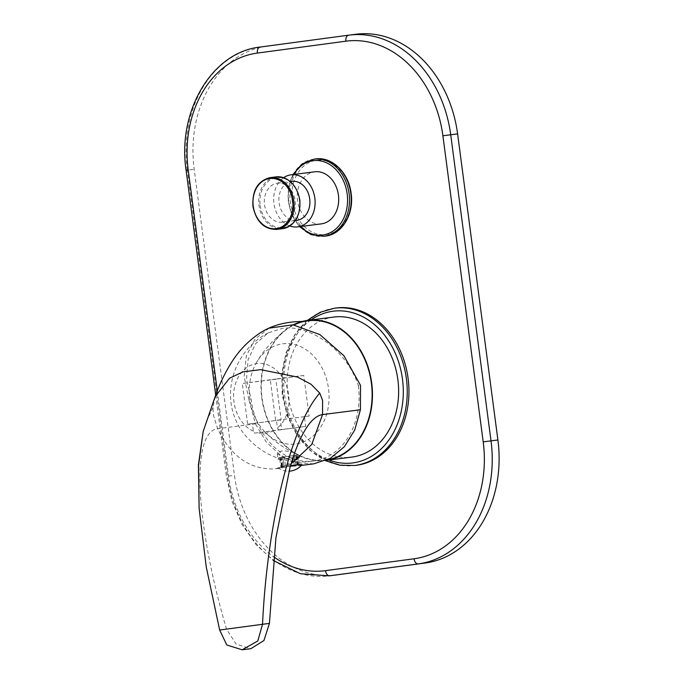<?xml version="1.0" encoding="UTF-8"?>
<svg xmlns="http://www.w3.org/2000/svg" width="684" height="684" viewBox="0 0 684 684"><rect width="100%" height="100%" fill="white"/><g stroke="black" fill="none" stroke-linecap="round" stroke-linejoin="round"><path stroke-width="0.51" stroke-dasharray="3.42 2.56" d="M348.592 35.183L355.509 34.303A112.27 88.227 82.7 0 1 355.962 34.243M355.509 34.303L266.965 46.187A112.27 88.227 82.7 0 0 194.179 169.239L234.475 475.346A112.27 88.227 82.7 0 0 336.118 574.97M292.239 201.318A37.475 29.446 82.7 0 1 316.53 160.244A37.475 29.446 82.7 0 1 350.61 193.478A37.475 29.446 82.7 0 1 326.311 234.544A37.475 29.446 82.7 0 1 292.239 201.318M356.364 465.282A79.293 62.312 82.7 0 1 284.578 394.916A79.293 62.312 82.7 0 1 336.306 307.971M321.3 223.873A26.24 20.623 82.7 0 1 297.54 200.583A26.24 20.623 82.7 0 1 314.657 171.804M289.819 225.968A26.24 20.623 -97.3 0 1 273.951 203.584A26.24 20.623 82.7 0 1 283.663 177.669M296.873 220.333A19.648 15.441 82.7 0 1 279.089 202.9A19.648 15.441 82.7 0 1 291.906 181.354M282.321 222.189A19.648 15.441 -97.3 0 1 264.537 204.755A19.648 15.441 82.7 0 1 277.353 183.209A19.648 15.441 82.7 0 1 295.146 200.643A19.648 15.441 -97.3 0 1 282.321 222.189L295.334 220.53M333.963 317.043A70.589 55.472 -97.3 0 0 287.913 394.446A70.589 55.472 -97.3 0 0 351.815 457.092M293.265 324.874A70.589 55.472 -97.3 0 0 261.741 397.78A70.589 55.472 -97.3 0 0 325.644 460.426A70.589 55.472 -97.3 0 0 326.319 460.332L325.644 460.426M327.73 459.682A70.17 55.148 82.7 0 1 303.063 457.023A70.17 55.148 82.7 0 1 262.066 397.737A70.17 55.148 82.7 0 1 286.784 329.337A70.17 55.148 82.7 0 1 293.992 324.968M264.819 431.861A50.522 39.706 -97.3 0 1 249.822 399.191A50.522 39.706 82.7 0 1 256.072 363.289A50.522 39.706 82.7 0 1 297.617 345.429A50.522 39.706 82.7 0 1 328.517 388.632A50.522 39.706 -97.3 0 1 309.69 438.606A50.522 39.706 -97.3 0 1 264.819 431.861C275.327 442.685 288.075 451.072 303.063 457.023M309.108 416.069L304.406 416.701L305.688 426.44L281.637 429.672L280.363 419.933L275.661 420.566L270.308 379.936L303.756 375.439L309.108 416.069L276.43 420.267L277.447 427.987L278.568 429.903L254.516 433.126L253.396 431.219L252.379 423.499L247.685 424.131L242.333 383.502L275.78 379.013L281.133 419.634M304.406 416.701L276.43 420.267M305.688 426.44L278.568 429.903M281.637 429.672L254.516 433.126M280.363 419.933L252.379 423.499M275.661 420.566L247.685 424.131M270.308 379.936L242.333 383.502M303.756 375.439L275.78 379.013M253.396 431.219A35.081 27.574 -97.3 0 1 233.654 394.087A35.081 27.574 -97.3 0 1 256.731 363.58A35.081 27.574 82.7 0 1 286.895 386.939A35.081 27.574 82.7 0 1 277.447 427.987M281.945 466.531L280.996 459.28L285.373 458.707L277.242 453.637L281.115 451.107C286.228 450.038 298.386 453.159 299.686 456.784L300.079 457.228L296.642 459.597L297.292 464.513L295.762 464.718L280.739 466.685L283.946 466.223L282.381 466.42L281.432 459.169L278.029 459.639L279.79 459.434L280.739 466.685M280.996 459.28L281.62 457.228L293.855 455.621L295.043 457.921L295.112 459.802L296.642 459.597M358.348 385.639A68.768 54.045 82.7 0 1 316.795 460.486A68.768 54.045 82.7 0 1 313.759 461.007A68.768 54.045 82.7 0 1 251.225 400.02L246.548 379.141L248.095 359.664L255.636 343.667L268.325 332.826L281.996 328.508C310.365 323.712 347.344 351.037 358.348 385.639L360.528 385.34M273.703 430.544A35.081 27.574 82.7 0 1 265.888 433.152A35.081 27.574 -97.3 0 1 257.671 432.698M296.574 457.716L295.385 455.416L298.369 455.005L296.847 455.185L297.976 456.998L300.079 457.228L296.574 457.716L296.83 459.657M296.771 457.151L295.642 455.339L283.398 456.946L282.962 458.964L296.771 457.151L297.728 464.402L298.934 464.248L297.292 464.513M297.976 456.998L298.934 464.248M282.962 458.964L283.911 466.214L282.381 466.42M295.642 455.339L294.539 455.484L295.744 464.667L297.728 464.402M295.744 464.667L283.911 466.214M281.62 457.228L282.714 457.083L283.928 466.266M295.043 457.921L286.493 459.058L285.373 458.707M295.3 459.862L286.493 459.058M295.112 459.802L295.762 464.718M293.855 455.621L292.991 455.732L294.206 464.915M295.385 455.416L294.522 455.527L295.736 464.71M296.847 455.185L294.522 455.527M295.744 455.33L296.95 464.521M292.991 455.732L282.714 457.083M269.171 328.14L255.123 338.948L246.334 355.774L244.137 376.516L249.036 400.311L251.225 400.02M215.127 396.686L212.963 407.502L213.442 415.111L217.589 428.68L215.862 429.03C206.953 431.843 201.763 444.438 200.309 466.83C197.864 503.809 207.996 566.506 226.541 629.16L236.185 644.191L250.814 648.697M249.036 400.311L255.474 423.849L217.589 428.68C230.089 455.116 248.207 468.557 271.95 468.985L275.951 468.651C283.603 468.643 292.444 461.007 292.932 459.186M313.836 463.829L296.651 462.683L280.218 455.082L266.059 441.727L255.474 423.849M212.963 407.502L205.533 423.302M269.428 623.406L219.658 630.041M291.051 463.906L276.242 468.617M301.986 464.641L296.745 466.001L283.33 466.796L277.884 467.805L282.714 467.796L290.272 466.377M283.398 456.946L284.262 456.835L285.476 466.018M284.262 456.835L294.539 455.484M281.432 459.169L281.868 457.151L282.731 457.04L283.946 466.223M279.79 459.434L280.414 457.382L278.892 457.57L281.868 457.151M280.414 457.382L281.509 457.237L282.723 466.42M281.509 457.237L282.731 457.04M217.307 390.915L228.516 476.073A106.661 83.816 -97.3 0 0 273.677 556.776M228.516 476.073L234.475 475.346M186.099 170.265L187.288 170.119L227.584 476.218A112.27 88.227 -97.3 0 0 329.226 575.851M266.965 46.187L260.082 47.068A112.27 88.227 -97.3 0 0 187.288 170.119L194.179 169.239M315.649 158.945A38.877 30.549 -97.3 0 0 290.281 201.575A38.877 30.549 -97.3 0 0 325.473 236.066M313.922 159.167A38.877 30.549 -97.3 0 0 288.562 201.789A38.877 30.549 -97.3 0 0 323.754 236.288M293.812 174.463A37.475 29.446 -97.3 0 0 288.793 201.754A37.475 29.446 -97.3 0 0 300.447 226.524M260.168 205.337A25.265 19.853 -97.3 0 0 283.133 227.746A25.265 19.853 -97.3 0 0 299.515 200.053A25.265 19.853 -97.3 0 0 276.541 177.652A25.265 19.853 -97.3 0 0 260.168 205.337M276.02 176.874A26.103 20.511 -97.3 0 0 258.988 205.491A26.103 20.511 -97.3 0 0 282.62 228.661M270.163 177.618A26.103 20.511 -97.3 0 0 253.131 206.243A26.103 20.511 -97.3 0 0 276.763 229.405M334.587 308.193A79.293 62.312 -97.3 0 0 282.851 395.138A79.293 62.312 -97.3 0 0 354.637 465.496M311.015 319.967A76.488 60.106 -97.3 0 0 283.321 395.061A76.488 60.106 -97.3 0 0 328.867 460.016M215.699 395.121L226.395 476.363L232.09 501.509L242.179 524.696L256.141 544.721L273.292 560.504M292.932 174.574L288.511 187.501L288.263 201.831L292.128 215.409L299.566 226.635M277.353 183.209L290.358 181.551M307.227 320.454L294.736 334.69L286.049 352.833L281.791 373.524L282.261 395.207L287.391 416.197L296.805 434.998L309.818 450.217L325.498 460.691M256.072 363.289C263.537 350.174 273.771 338.854 286.793 329.337M268.325 332.826C231.85 351.328 217.828 400.243 243.914 433.767C261.459 455.074 283.988 464.282 311.494 461.392L316.795 460.486M298.369 455.005L300.028 457.16M277.242 453.637L278.029 459.639L278.892 457.57M296.976 455.185L298.181 464.368M275.951 468.651L282.714 467.796M301.319 465.419L296.745 466.001M277.884 467.805A17.656 17.656 0 0 0 288.896 471.173M280.278 457.382L281.492 466.565"/><path stroke-width="1.03" d="M273.677 556.776A106.661 83.816 -97.3 0 0 325.507 570.661L414.051 558.777A106.661 83.816 -97.3 0 0 483.203 441.881L442.899 135.783L450.722 134.757A112.27 88.227 -97.3 0 0 349.079 35.123L355.962 34.243A112.27 88.227 82.7 0 1 457.605 133.876L497.901 439.974A112.27 88.227 82.7 0 1 425.115 563.026L336.571 574.911A112.27 88.227 82.7 0 1 336.118 574.97L329.226 575.851A112.27 88.227 -97.3 0 0 329.688 575.791L418.223 563.907A112.27 88.227 -97.3 0 0 491.018 440.855L450.722 134.757L457.605 133.876M336.306 307.971A79.293 62.312 82.7 0 1 408.091 378.337A79.293 62.312 82.7 0 1 356.364 465.282L354.637 465.496A79.293 62.312 -97.3 0 0 406.373 378.551A79.293 62.312 -97.3 0 0 334.587 308.193L336.306 307.971M314.657 171.804A26.24 20.623 82.7 0 1 338.418 195.094A26.24 20.623 82.7 0 1 321.3 223.873L297.711 226.874A26.24 20.623 -97.3 0 0 314.828 198.103A26.24 20.623 82.7 0 0 291.068 174.813L314.657 171.804M283.663 177.669A26.24 20.623 82.7 0 1 291.068 174.813M289.819 225.968A26.24 20.623 -97.3 0 0 297.711 226.874M290.358 181.551L291.906 181.354A19.648 15.441 82.7 0 1 309.69 198.787A19.648 15.441 82.7 0 1 296.873 220.333L295.334 220.53M307.791 320.377A70.589 55.472 -97.3 0 1 371.703 383.023A70.589 55.472 -97.3 0 1 326.319 460.332L351.815 457.092A70.589 55.472 -97.3 0 0 397.874 379.68A70.589 55.472 -97.3 0 0 333.963 317.043L307.791 320.377A70.589 55.472 -97.3 0 0 293.265 324.874M293.992 324.968A70.17 55.148 82.7 0 1 371.369 383.066A70.17 55.148 82.7 0 1 327.73 459.682M203.199 431.407L198.411 464.881L199.112 508.374L198.557 465.445L203.199 431.407L215.186 396.515L229.533 378.218L242.991 371.882L260.672 369.659L297.497 377.055L310.998 384.22L319.787 393.155L322.6 400.456L322.532 414.589L360.408 409.759L360.528 385.34L343.881 355.689L319.864 334.579L292.94 324.832L269.171 328.14M215.186 396.515L215.127 396.686C219.555 383.912 225.429 371.857 232.748 360.519C239.126 350.781 246.984 342.479 256.312 335.613C268.624 326.234 284.108 321.531 302.747 321.497M360.408 409.759L354.748 429.971L344.394 446.686L330.312 458.331L313.836 463.829L301.319 465.419M199.112 508.374L206.252 566.942L219.658 630.041L262.536 624.287L257.8 640.951L242.179 649.8L226.806 644.995L219.658 630.041M291.051 463.906L311.767 444.438L322.532 414.589L320.762 414.949C311.331 417.83 302.473 430.92 294.18 454.227L290.127 466.873L275.926 537.804L269.428 623.406L263.93 640.557L250.814 648.697L242.179 649.8M319.787 393.155C291.683 424.26 267.282 521.841 262.536 624.287L269.428 623.406M290.272 466.377L299.002 464.521L301.986 464.641A17.656 17.656 0 0 1 288.896 471.173M442.899 135.783A106.661 83.816 -97.3 0 0 345.907 41.185A5.617 3.471 -97.6 0 1 348.601 35.183L349.079 35.123A112.27 88.227 -97.3 0 0 348.618 35.183A5.617 3.471 -97.6 0 0 348.601 35.183L260.082 47.068A5.617 3.471 -97.6 0 0 260.065 47.068C211.852 52.155 177.113 111.432 186.099 170.265L215.699 395.121M345.907 41.185L257.372 53.07A106.661 83.816 -97.3 0 0 188.22 169.965L217.307 390.915M325.507 570.661A5.617 3.471 82.4 0 0 329.688 575.791L336.571 574.911M414.051 558.777A5.617 3.471 82.4 0 0 418.223 563.907L425.115 563.026M483.203 441.881L497.901 439.974M188.22 169.965L186.099 170.265M257.372 53.07A5.617 3.471 -97.6 0 1 260.065 47.068L348.601 35.183M350.841 193.444A38.877 30.549 -97.3 0 0 315.649 158.945C332.031 156.362 348.866 172.932 351.14 193.41C354.269 213.912 342.103 234.458 325.473 236.066A38.877 30.549 -97.3 0 0 350.841 193.444M299.566 226.635L310.964 234.578L323.754 236.288A38.877 30.549 -97.3 0 0 349.114 193.666A38.877 30.549 -97.3 0 0 313.922 159.167L301.969 164.023L292.932 174.574M300.447 226.524A37.475 29.446 -97.3 0 0 333.484 230.79A37.475 29.446 -97.3 0 0 347.164 193.923A37.475 29.446 -97.3 0 0 324.567 161.997A37.475 29.446 -97.3 0 0 293.812 174.463M276.02 176.874C288.674 176.831 296.617 184.543 299.831 200.01C300.712 215.922 294.975 225.472 282.62 228.661A26.103 20.511 -97.3 0 0 299.652 200.036A26.103 20.511 -97.3 0 0 276.02 176.874L270.163 177.618C257.808 180.807 252.071 190.349 252.952 206.26C256.175 221.727 264.109 229.448 276.763 229.405A26.103 20.511 -97.3 0 0 293.795 200.78A26.103 20.511 -97.3 0 0 270.163 177.618M292.632 200.934A25.274 19.862 -97.3 0 0 269.641 178.515A25.274 19.862 -97.3 0 0 253.26 206.217A25.274 19.862 -97.3 0 0 276.242 228.636A25.274 19.862 -97.3 0 0 292.632 200.934M328.867 460.016A76.488 60.106 -97.3 0 0 402.466 379.064A76.488 60.106 -97.3 0 0 311.015 319.967M273.292 560.504L300.438 573.731L329.226 575.851M323.754 236.288L325.473 236.066M313.922 159.167L315.649 158.945M276.763 229.405L282.62 228.661M325.498 460.691L339.922 465.214L354.637 465.496M334.587 308.193L320.215 312.255L307.227 320.454M292.932 459.186L290.127 466.873"/></g></svg>
